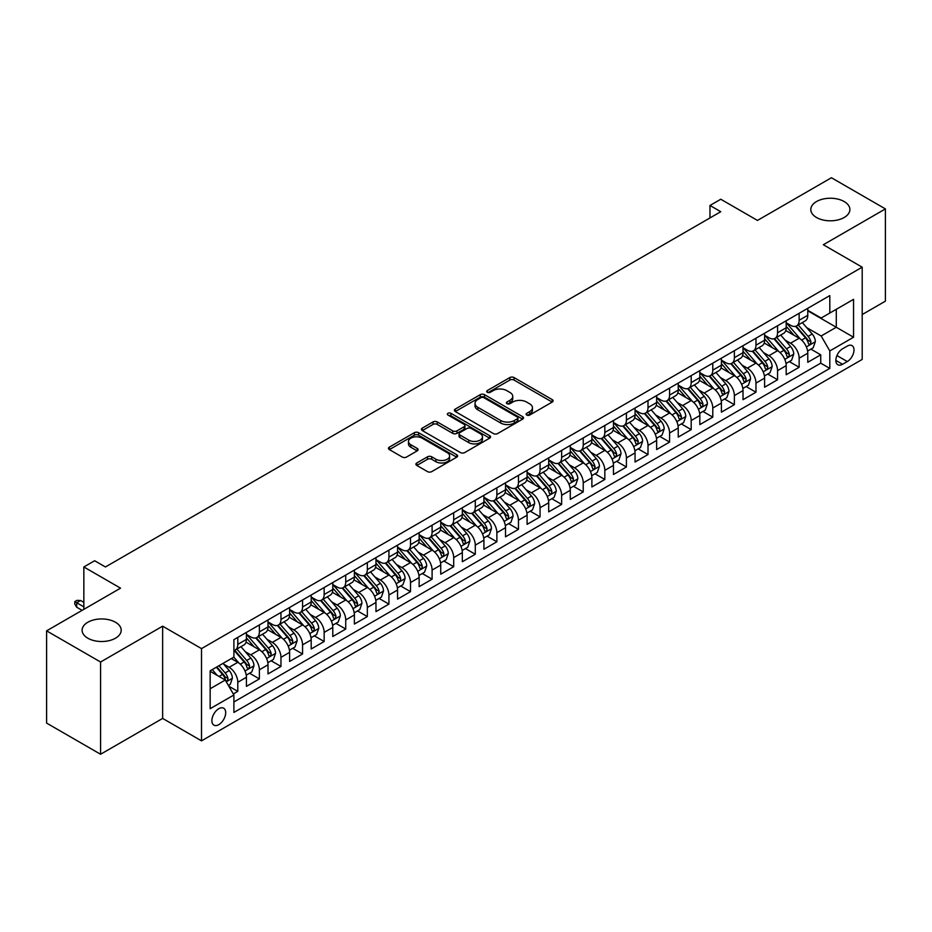 <?xml version="1.0" encoding="UTF-8"?>
<svg xmlns="http://www.w3.org/2000/svg" width="932" height="932" viewBox="0 0 932 932"><rect width="100%" height="100%" fill="white"/><g stroke="black" fill="none" stroke-linecap="round" stroke-linejoin="round"><path stroke-width="1.4" d="M526.731 415.055A2.097 1.212 0 0 0 529.702 415.055L552.21 402.053A2.994 1.736 0 0 0 553.095 400.83A2.994 1.736 0 0 0 552.21 399.607L514.068 377.577A2.994 1.736 0 0 0 509.827 377.577L487.308 390.578A2.097 1.212 0 0 0 486.702 391.44A2.097 1.212 0 0 0 487.308 392.29A2.097 1.212 0 0 0 490.279 392.29L493.191 390.613A9.588 5.534 0 0 1 506.752 390.613L509.932 392.442A9.588 5.534 0 0 1 512.74 396.368A9.588 5.534 0 0 1 509.932 400.282L507.02 401.96A2.097 1.212 0 0 0 506.402 402.822A2.097 1.212 0 0 0 507.02 403.673A2.097 1.212 0 0 0 509.99 403.673L512.903 401.995A9.588 5.534 0 0 1 526.463 401.995L529.644 403.824A9.588 5.534 0 0 1 532.452 407.738A9.588 5.534 0 0 1 529.644 411.653L526.731 413.342A2.097 1.212 0 0 0 526.114 414.192A2.097 1.212 0 0 0 526.731 415.055L526.731 413.342M115.475 622.25A19.537 11.277 0 0 0 94.179 619.803A19.537 11.277 0 0 0 82.109 630.23A19.537 11.277 0 0 0 87.841 638.21A19.537 11.277 0 0 0 109.137 640.657A19.537 11.277 0 0 0 121.195 630.23A19.537 11.277 0 0 0 115.475 622.25M844.159 201.545A19.537 11.277 0 0 0 822.863 199.099A19.537 11.277 0 0 0 810.805 209.525A19.537 11.277 0 0 0 816.525 217.505A19.537 11.277 0 0 0 837.821 219.952A19.537 11.277 0 0 0 849.891 209.525A19.537 11.277 0 0 0 844.159 201.545M218.787 724.653A9.774 5.639 120 0 0 225.171 716.044A9.774 5.639 120 0 0 223.668 708.215A9.774 5.639 120 0 0 218.787 708.704A9.774 5.639 120 0 0 212.403 717.314A9.774 5.639 120 0 0 213.906 725.143A9.774 5.639 120 0 0 218.787 724.653M416.79 462.983A2.994 1.736 0 0 0 415.917 464.206A2.994 1.736 0 0 0 416.79 465.429L427.497 471.615A2.994 1.736 0 0 0 431.737 471.615L456.738 457.169A2.994 1.736 0 0 0 457.624 455.946A2.994 1.736 0 0 0 456.738 454.723L418.596 432.704A2.994 1.736 0 0 0 414.356 432.704L389.343 447.139A2.994 1.736 0 0 0 388.469 448.362A2.994 1.736 0 0 0 389.343 449.585L402.275 457.053A2.994 1.736 0 0 0 406.515 457.053L417.221 450.867A2.994 1.736 0 0 0 418.095 449.643A2.994 1.736 0 0 0 417.221 448.42L410.802 444.727A8.015 4.625 0 0 1 408.461 441.453A8.015 4.625 0 0 1 413.412 437.178A8.015 4.625 0 0 1 422.149 438.18L447.255 452.672A8.015 4.625 0 0 1 449.608 455.946A8.015 4.625 0 0 1 444.657 460.222A8.015 4.625 0 0 1 435.92 459.22L431.737 456.808A2.994 1.736 0 0 0 427.497 456.808L416.79 462.983L416.79 465.429M862.193 314.55L885.4 301.153L885.4 208.908L831.426 177.744L757.471 220.43L720.774 199.238L709.974 205.471L720.774 211.704L105.433 566.971L94.645 560.738L83.845 566.971L83.845 609.353M100.574 662.011L100.574 754.256L162.646 718.421L162.646 626.176L100.574 662.011L46.6 630.847L120.543 588.162L83.845 566.971M162.646 626.176L201.51 648.614L862.193 267.181L862.193 359.426L201.51 740.858L201.51 648.614M885.4 208.908L823.329 244.743L862.193 267.181M493.401 433.555A2.994 1.736 0 0 0 497.641 433.555L522.654 419.12A2.994 1.736 0 0 0 523.528 417.897A2.994 1.736 0 0 0 522.654 416.674L484.5 394.655A2.994 1.736 0 0 0 480.271 394.655L455.259 409.09A2.994 1.736 0 0 0 454.385 410.313A2.994 1.736 0 0 0 455.259 411.536L493.401 433.555M448.781 415.509A2.097 1.212 0 0 1 450.913 415.8L450.913 413.307L489.696 435.698A2.994 1.736 0 0 1 490.57 436.922A2.994 1.736 0 0 1 489.696 438.145L464.684 452.579A2.994 1.736 0 0 1 460.455 452.579L422.301 430.561L422.301 428.114A2.994 1.736 0 0 0 421.427 429.337A2.994 1.736 0 0 0 422.301 430.561M422.301 428.114L433.007 421.94A2.994 1.736 0 0 1 437.248 421.94L452.719 430.864A2.994 1.736 0 0 0 456.948 430.864L464.054 426.763A2.994 1.736 0 0 0 464.928 425.54A2.994 1.736 0 0 0 464.054 424.316L447.942 415.02A2.097 1.212 0 0 1 447.337 414.169A2.097 1.212 0 0 1 448.63 413.051A2.097 1.212 0 0 1 450.913 413.307M100.574 754.256L46.6 723.092L46.6 630.847M233.303 693.956L237.788 691.369L228.829 686.197M223.727 664.19L229.144 667.312A12.209 7.048 60 0 1 237.788 682.271L246.421 677.284L246.421 686.383L259.376 678.904L249.555 673.23M245.314 651.724L250.743 654.846A12.209 7.048 60 0 1 259.376 669.805L268.008 664.819L268.008 673.918L280.963 666.438L271.142 660.776M266.913 639.259L272.33 642.381A12.209 7.048 60 0 1 280.963 657.34L289.607 652.353L289.607 661.452L302.562 653.973L292.73 648.311M288.501 626.793L293.918 629.916A12.209 7.048 60 0 1 302.562 644.874L311.195 639.888L311.195 648.987L324.15 641.507L314.329 635.845M310.088 614.328L315.517 617.45A12.209 7.048 60 0 1 324.15 632.409L332.782 627.422L332.782 636.521L345.737 629.042L335.916 623.38M331.687 601.862L337.104 604.984A12.209 7.048 60 0 1 345.737 619.943L354.381 614.957L354.381 624.056L367.336 616.576L357.504 610.914M353.275 589.397L358.692 592.519A12.209 7.048 60 0 1 367.336 607.478L375.969 602.491L375.969 611.59L388.924 604.111L379.103 598.449M374.862 576.931L380.279 580.053A12.209 7.048 60 0 1 388.924 595.012L397.556 590.026L397.556 599.125L410.511 591.645L400.69 585.983M396.45 564.466L401.878 567.588A12.209 7.048 60 0 1 410.511 582.547L419.144 577.56L419.144 586.659L432.099 579.18L422.278 573.518M418.049 552L423.466 555.123A12.209 7.048 60 0 1 432.099 570.081L440.743 565.095L440.743 574.194L453.698 566.714L443.865 561.052M439.636 539.535L445.053 542.657A12.209 7.048 60 0 1 453.698 557.616L462.33 552.629L462.33 561.74L475.285 554.26L465.464 548.587M461.224 527.069L466.652 530.192A12.209 7.048 60 0 1 475.285 545.15L483.918 540.164L483.918 549.274L496.873 541.795L487.052 536.121M482.823 514.604L488.24 517.726A12.209 7.048 60 0 1 496.873 532.685L505.517 527.698L505.517 536.809L518.46 529.329L508.639 523.656M504.41 502.138L509.827 505.26A12.209 7.048 60 0 1 518.46 520.219L527.104 515.233L527.104 524.343L540.059 516.864L530.238 511.19M525.998 489.673L531.415 492.795A12.209 7.048 60 0 1 540.059 507.754L548.692 502.767L548.692 511.878L561.647 504.398L551.826 498.725M547.585 477.207L553.014 480.33A12.209 7.048 60 0 1 561.647 495.288L570.279 490.302L570.279 499.412L583.234 491.933L573.413 486.259M569.184 464.742L574.601 467.876A12.209 7.048 60 0 1 583.234 482.823L591.878 477.848L591.878 486.947L604.833 479.467L595 473.794M590.772 452.276L596.189 455.41A12.209 7.048 60 0 1 604.833 470.369L613.466 465.383L613.466 474.481L626.421 467.002L616.6 461.328M612.359 439.811L617.788 442.945A12.209 7.048 60 0 1 626.421 457.903L635.053 452.917L635.053 462.016L648.008 454.536L638.187 448.863M633.958 427.345L639.375 430.479A12.209 7.048 60 0 1 648.008 445.438L656.641 440.452L656.641 449.55L669.595 442.071L659.774 436.397M655.546 414.88L660.963 418.014A12.209 7.048 60 0 1 669.595 432.972L678.24 427.986L678.24 437.085L691.194 429.605L681.362 423.932M677.133 402.414L682.55 405.548A12.209 7.048 60 0 1 691.194 420.507L699.827 415.521L699.827 424.619L712.782 417.14L702.961 411.466M698.72 389.949L704.149 393.083A12.209 7.048 60 0 1 712.782 408.041L721.415 403.055L721.415 412.154L734.369 404.674L724.548 399.001M720.319 377.483L725.737 380.617A12.209 7.048 60 0 1 734.369 395.576L743.014 390.59L743.014 399.688L755.968 392.209L746.136 386.535M741.907 365.018L747.324 368.152A12.209 7.048 60 0 1 755.968 383.11L764.601 378.124L764.601 387.223L777.556 379.743L767.735 374.07M763.494 352.552L768.923 355.686A12.209 7.048 60 0 1 777.556 370.645L786.189 365.659L786.189 374.757L799.143 367.278L799.143 358.179A12.209 7.048 -120 0 0 790.511 343.221L785.093 340.087M789.322 361.604L799.143 367.278M246.421 677.284A12.209 7.048 -120 0 0 237.788 662.326L231.311 658.586M268.008 664.819A12.209 7.048 -120 0 0 259.376 649.86L246.025 642.16M289.607 652.353A12.209 7.048 -120 0 0 280.963 637.395L267.612 629.694M311.195 639.888A12.209 7.048 -120 0 0 302.562 624.929L289.211 617.229M332.782 627.422A12.209 7.048 -120 0 0 324.15 612.464L310.799 604.763M354.381 614.957A12.209 7.048 -120 0 0 345.737 599.998L332.386 592.298M375.969 602.491A12.209 7.048 -120 0 0 367.336 587.533L353.974 579.832M397.556 590.026A12.209 7.048 -120 0 0 388.924 575.067L375.573 567.367M419.144 577.56A12.209 7.048 -120 0 0 410.511 562.602L397.16 554.901M440.743 565.095A12.209 7.048 -120 0 0 432.099 550.136L418.748 542.436M462.33 552.629A12.209 7.048 -120 0 0 453.698 537.671L440.347 529.97M483.918 540.164A12.209 7.048 -120 0 0 475.285 525.205L461.934 517.505M505.517 527.698A12.209 7.048 -120 0 0 496.873 512.74L483.522 505.039M527.104 515.233A12.209 7.048 -120 0 0 518.46 500.274L505.109 492.574M548.692 502.767A12.209 7.048 -120 0 0 540.059 487.809L526.708 480.108M570.279 490.302A12.209 7.048 -120 0 0 561.647 475.343L548.296 467.643M591.878 477.848A12.209 7.048 -120 0 0 583.234 462.889L569.883 455.177M613.466 465.383A12.209 7.048 -120 0 0 604.833 450.424L591.471 442.712M635.053 452.917A12.209 7.048 -120 0 0 626.421 437.958L613.07 430.246M656.641 440.452A12.209 7.048 -120 0 0 648.008 425.493L634.657 417.781M678.24 427.986A12.209 7.048 -120 0 0 669.595 413.027L656.245 405.315M699.827 415.521A12.209 7.048 -120 0 0 691.194 400.562L677.844 392.85M721.415 403.055A12.209 7.048 -120 0 0 712.782 388.096L699.431 380.384M743.014 390.59A12.209 7.048 -120 0 0 734.369 375.631L721.019 367.919M764.601 378.124A12.209 7.048 -120 0 0 755.968 363.165L742.606 355.453M786.189 365.659A12.209 7.048 -120 0 0 777.556 350.7L764.205 342.988M847.293 346.087L842.54 348.824A9.46 5.464 120 0 0 836.354 357.166A9.46 5.464 120 0 0 837.81 364.75A9.46 5.464 120 0 0 842.54 364.284L847.293 361.546A9.46 5.464 120 0 0 853.479 353.205A9.46 5.464 120 0 0 852.023 345.621A9.46 5.464 120 0 0 847.293 346.087M210.154 688.76L225.264 680.034L233.897 694.992L233.897 712.444L829.806 368.396L829.806 350.945L821.162 335.986L806.681 327.621M233.897 694.992L210.154 708.704L210.154 670.807L233.897 657.095L233.897 639.643L829.806 295.595L829.806 313.047L853.549 299.335L853.549 337.233L829.806 350.945M246.421 634.401L250.743 636.894A12.209 7.048 60 0 0 256.848 637.5L265.48 632.513A12.209 7.048 -120 0 0 268.008 626.921L268.008 619.943M268.008 621.935L272.33 624.428A12.209 7.048 60 0 0 278.435 625.034L287.079 620.048A12.209 7.048 -120 0 0 289.607 614.456L289.607 607.478M289.607 609.47L293.918 611.963A12.209 7.048 60 0 0 300.034 612.569L308.667 607.582A12.209 7.048 -120 0 0 311.195 601.99L311.195 595.012M311.195 597.016L315.517 599.509A12.209 7.048 60 0 0 321.622 600.103L330.254 595.117A12.209 7.048 -120 0 0 332.782 589.537L332.782 582.547M332.782 584.55L337.104 587.043A12.209 7.048 60 0 0 343.209 587.638L351.842 582.651A12.209 7.048 -120 0 0 354.381 577.071L354.381 570.081M354.381 572.085L358.692 574.578A12.209 7.048 60 0 0 364.796 575.172L373.441 570.186A12.209 7.048 -120 0 0 375.969 564.606L375.969 557.616M375.969 559.619L380.279 562.113A12.209 7.048 60 0 0 386.396 562.707L395.028 557.72A12.209 7.048 -120 0 0 397.556 552.14L397.556 545.15M397.556 547.154L401.878 549.647A12.209 7.048 60 0 0 407.983 550.241L416.616 545.267A12.209 7.048 -120 0 0 419.144 539.675L419.144 532.685M419.144 534.688L423.466 537.182A12.209 7.048 60 0 0 429.57 537.787L438.215 532.801A12.209 7.048 -120 0 0 440.743 527.209L440.743 520.219M440.743 522.223L445.053 524.716A12.209 7.048 60 0 0 451.17 525.322L459.802 520.336A12.209 7.048 -120 0 0 462.33 514.744L462.33 507.754M462.33 509.757L466.652 512.25A12.209 7.048 60 0 0 472.757 512.856L481.39 507.87A12.209 7.048 -120 0 0 483.918 502.278L483.918 495.288M483.918 497.292L488.24 499.785A12.209 7.048 60 0 0 494.344 500.391L502.977 495.405A12.209 7.048 -120 0 0 505.517 489.813L505.517 482.823M505.517 484.826L509.827 487.32A12.209 7.048 60 0 0 515.932 487.925L524.576 482.939A12.209 7.048 -120 0 0 527.104 477.347L527.104 470.357M527.104 472.361L531.415 474.854A12.209 7.048 60 0 0 537.531 475.46L546.164 470.474A12.209 7.048 -120 0 0 548.692 464.882L548.692 457.892M548.692 459.895L553.014 462.388A12.209 7.048 60 0 0 559.118 462.994L567.751 458.008A12.209 7.048 -120 0 0 570.279 452.416L570.279 445.426M570.279 447.43L574.601 449.923A12.209 7.048 60 0 0 580.706 450.529L589.35 445.543A12.209 7.048 -120 0 0 591.878 439.951L591.878 432.972M591.878 434.964L596.189 437.458A12.209 7.048 60 0 0 602.293 438.063L610.938 433.077A12.209 7.048 -120 0 0 613.466 427.485L613.466 420.507M613.466 422.499L617.788 424.992A12.209 7.048 60 0 0 623.892 425.598L632.525 420.612A12.209 7.048 -120 0 0 635.053 415.02L635.053 408.041M635.053 410.033L639.375 412.527A12.209 7.048 60 0 0 645.48 413.132L654.113 408.146A12.209 7.048 -120 0 0 656.641 402.554L656.641 395.576M656.641 397.568L660.963 400.061A12.209 7.048 60 0 0 667.067 400.667L675.712 395.681A12.209 7.048 -120 0 0 678.24 390.089L678.24 383.11M678.24 385.102L682.55 387.596A12.209 7.048 60 0 0 688.666 388.201L697.299 383.215A12.209 7.048 -120 0 0 699.827 377.623L699.827 370.645M699.827 372.637L704.149 375.13A12.209 7.048 60 0 0 710.254 375.736L718.887 370.75A12.209 7.048 -120 0 0 721.415 365.158L721.415 358.179M721.415 360.171L725.737 362.665A12.209 7.048 60 0 0 731.841 363.27L740.474 358.284A12.209 7.048 -120 0 0 743.014 352.692L743.014 345.714M743.014 347.706L747.324 350.199A12.209 7.048 60 0 0 753.429 350.805L762.073 345.819A12.209 7.048 -120 0 0 764.601 340.227L764.601 333.248M764.601 335.24L768.923 337.733A12.209 7.048 60 0 0 775.028 338.339L783.661 333.353A12.209 7.048 -120 0 0 786.189 327.761L786.189 320.783M233.897 701.971L820.731 363.165L820.731 354.812L807.776 362.292L807.776 353.193A12.209 7.048 -120 0 0 799.143 338.234L785.793 330.522M786.189 322.775L790.511 325.268A12.209 7.048 -120 0 0 796.615 325.874A12.209 7.048 -120 0 0 799.143 320.282L799.143 313.303M796.615 325.874L805.248 320.888A12.209 7.048 -120 0 0 807.776 315.296L807.776 308.317M237.788 637.395L237.788 644.373A12.209 7.048 60 0 1 235.26 649.965A12.209 7.048 60 0 1 233.897 650.466M235.26 649.965L243.893 644.979A12.209 7.048 -120 0 0 246.421 639.387L246.421 632.409M259.376 624.929L259.376 631.908A12.209 7.048 60 0 1 256.848 637.5M280.963 612.464L280.963 619.442A12.209 7.048 60 0 1 278.435 625.034M302.562 599.998L302.562 606.977A12.209 7.048 60 0 1 300.034 612.569M324.15 587.533L324.15 594.511A12.209 7.048 60 0 1 321.622 600.103M345.737 575.067L345.737 582.057A12.209 7.048 60 0 1 343.209 587.638M367.336 562.602L367.336 569.592A12.209 7.048 60 0 1 364.796 575.172M388.924 550.136L388.924 557.126A12.209 7.048 60 0 1 386.396 562.707M410.511 537.671L410.511 544.661A12.209 7.048 60 0 1 407.983 550.241M432.099 525.205L432.099 532.195A12.209 7.048 60 0 1 429.57 537.787M453.698 512.74L453.698 519.73A12.209 7.048 60 0 1 451.17 525.322M475.285 500.274L475.285 507.264A12.209 7.048 60 0 1 472.757 512.856M496.873 487.809L496.873 494.799A12.209 7.048 60 0 1 494.344 500.391M518.46 475.343L518.46 482.333A12.209 7.048 60 0 1 515.932 487.925M540.059 462.878L540.059 469.868A12.209 7.048 60 0 1 537.531 475.46M561.647 450.412L561.647 457.402A12.209 7.048 60 0 1 559.118 462.994M583.234 437.947L583.234 444.937A12.209 7.048 60 0 1 580.706 450.529M604.833 425.493L604.833 432.471A12.209 7.048 60 0 1 602.293 438.063M626.421 413.027L626.421 420.006A12.209 7.048 60 0 1 623.892 425.598M648.008 400.562L648.008 407.54A12.209 7.048 60 0 1 645.48 413.132M669.595 388.096L669.595 395.075A12.209 7.048 60 0 1 667.067 400.667M691.194 375.631L691.194 382.609A12.209 7.048 60 0 1 688.666 388.201M712.782 363.165L712.782 370.144A12.209 7.048 60 0 1 710.254 375.736M734.369 350.7L734.369 357.678A12.209 7.048 60 0 1 731.841 363.27M755.968 338.234L755.968 345.213A12.209 7.048 60 0 1 753.429 350.805M777.556 325.769L777.556 332.747A12.209 7.048 60 0 1 775.028 338.339M777.556 370.645L777.556 379.743M755.968 383.11L755.968 392.209M734.369 395.576L734.369 404.674M712.782 408.041L712.782 417.14M691.194 420.507L691.194 429.605M669.595 432.972L669.595 442.071M648.008 445.438L648.008 454.536M626.421 457.903L626.421 467.002M604.833 470.369L604.833 479.467M583.234 482.823L583.234 491.933M561.647 495.288L561.647 504.398M540.059 507.754L540.059 516.864M518.46 520.219L518.46 529.329M496.873 532.685L496.873 541.795M475.285 545.15L475.285 554.26M453.698 557.616L453.698 566.714M432.099 570.081L432.099 579.18M410.511 582.547L410.511 591.645M388.924 595.012L388.924 604.111M367.336 607.478L367.336 616.576M345.737 619.943L345.737 629.042M324.15 632.409L324.15 641.507M302.562 644.874L302.562 653.973M280.963 657.34L280.963 666.438M259.376 669.805L259.376 678.904M237.788 682.271L237.788 691.369M225.264 680.034L210.154 671.308M821.162 335.986L836.284 327.26L836.284 309.308L853.549 299.335M807.776 310.81L853.549 337.233M807.776 310.309L821.162 318.033L829.806 313.047M162.646 718.421L201.51 740.858M709.974 205.471L709.974 217.937M810.91 349.139L820.731 354.812M820.731 363.165L829.806 368.396M527.57 415.346L529.644 414.146A9.588 5.534 0 0 0 532.452 410.231L532.452 407.738M512.74 396.368L512.74 398.861A9.588 5.534 0 0 1 509.932 402.775L507.858 403.964M552.175 402.076L514.068 380.07A2.994 1.736 0 0 0 509.827 380.07L488.147 392.593M522.607 419.144L484.5 397.149A2.994 1.736 0 0 0 480.271 397.149L455.294 411.56L455.259 409.09M517.353 418.759A2.097 1.212 0 0 0 517.971 417.897A2.097 1.212 0 0 0 517.353 417.035L483.871 397.708A2.097 1.212 0 0 0 480.9 397.708L477.825 399.478A9.588 5.534 0 0 0 475.017 403.393A9.588 5.534 0 0 0 477.825 407.319L500.717 420.53A9.588 5.534 0 0 0 514.278 420.53L517.353 418.759L517.353 421.252A2.097 1.212 0 0 0 517.971 420.39L517.971 417.897M475.017 403.393L475.017 405.886A9.588 5.534 0 0 0 477.825 409.812L477.825 407.319M517.353 421.252L514.278 423.023A9.588 5.534 0 0 1 500.717 423.023L477.825 409.812M422.347 430.584L433.007 424.433L433.007 421.94M464.928 425.54L464.928 428.033A2.994 1.736 0 0 1 464.054 429.256L456.948 433.357A2.994 1.736 0 0 1 452.719 433.357L437.248 424.433A2.994 1.736 0 0 0 433.007 424.433M450.913 415.8L489.661 438.168M468.773 440.137A8.015 4.625 0 0 0 477.51 441.139A8.015 4.625 0 0 0 482.45 436.863A8.015 4.625 0 0 0 480.108 433.59L471.254 428.475A2.994 1.736 0 0 0 467.025 428.475L459.919 432.576A2.994 1.736 0 0 0 459.045 433.799A2.994 1.736 0 0 0 459.919 435.023L468.773 440.137L468.773 442.63A8.015 4.625 0 0 0 477.51 443.632A8.015 4.625 0 0 0 482.45 439.356L482.45 436.863M459.045 433.799L459.045 436.293A2.994 1.736 0 0 0 459.919 437.516L459.919 435.023M468.773 442.63L459.919 437.516M449.608 455.946L449.608 458.439A8.015 4.625 0 0 1 444.657 462.715A8.015 4.625 0 0 1 435.92 461.713L431.737 459.301A2.994 1.736 0 0 0 427.497 459.301L416.837 465.452M408.461 441.453L408.461 443.947A8.015 4.625 0 0 0 410.802 447.22L410.802 444.727M417.175 450.89L410.802 447.22M456.703 457.193L418.596 435.197A2.994 1.736 0 0 0 414.356 435.197L389.39 449.608M807.601 351.049L813.182 347.834L815.337 341.601A8.097 4.672 -120 0 0 812.191 333.994L802.324 322.577M800.343 339.015L788.647 325.478A23.358 13.491 -120 0 0 786.189 322.903M793.924 335.217L787.389 327.645A19.386 11.196 -120 0 0 786.189 326.34M795.52 326.305L805.493 337.862A8.097 4.672 60 0 1 808.382 343.442C809.593 345.061 810.456 344.56 810.968 341.939A8.097 4.672 -120 0 0 808.079 336.37L798.223 324.942M796.103 326.118L806.821 338.537A4.124 2.377 60 0 1 807.858 340.145L810.968 341.939M808.382 343.442L808.964 344.397M786.014 363.515L791.583 360.3L793.749 354.067A8.097 4.672 -120 0 0 790.592 346.459L780.736 335.042M778.756 351.481L767.059 337.943A23.358 13.491 -120 0 0 764.601 335.369M772.337 347.683L765.789 340.11A19.386 11.196 -120 0 0 764.601 338.805M773.921 338.77L783.905 350.327A8.097 4.672 60 0 1 786.783 355.908C788.006 357.527 788.868 357.026 789.381 354.405A8.097 4.672 -120 0 0 786.492 348.836L776.624 337.407M774.515 338.584L785.233 351.003A4.124 2.377 60 0 1 786.27 352.611L789.381 354.405M786.783 355.908L787.377 356.863M764.415 375.98L769.995 372.765L772.15 366.532A8.097 4.672 -120 0 0 769.005 358.925L759.137 347.508M757.168 363.946L745.46 350.409A23.358 13.491 -120 0 0 743.014 347.834M750.749 360.148L744.202 352.576A19.386 11.196 -120 0 0 743.014 351.271M752.334 351.236L762.306 362.793A8.097 4.672 60 0 1 765.195 368.373C766.407 369.992 767.281 369.491 767.782 366.87A8.097 4.672 -120 0 0 764.904 361.301L755.037 349.873M752.916 351.049L763.646 363.468A4.124 2.377 60 0 1 764.683 365.076L767.782 366.87M765.195 368.373L765.789 369.328M742.827 388.446L748.408 385.231L750.563 378.986A8.097 4.672 -120 0 0 747.417 371.39L737.55 359.973M735.569 376.412L723.873 362.874A23.358 13.491 -120 0 0 721.415 360.3M729.162 372.614L722.615 365.041A19.386 11.196 -120 0 0 721.415 363.736M730.746 363.701L740.719 375.258A8.097 4.672 60 0 1 743.608 380.839C744.819 382.458 745.682 381.957 746.194 379.336A8.097 4.672 -120 0 0 743.317 373.767L733.449 362.338M731.329 363.515L742.047 375.934A4.124 2.377 60 0 1 743.095 377.542L746.194 379.336M743.608 380.839L744.19 381.794M721.24 400.911L726.82 397.696L728.975 391.452A8.097 4.672 -120 0 0 725.818 383.856L715.962 372.439M713.982 388.877L702.285 375.34A23.358 13.491 -120 0 0 699.827 372.765M707.563 385.079L701.027 377.507A19.386 11.196 -120 0 0 699.827 376.202M709.147 376.167L719.131 387.724A8.097 4.672 60 0 1 722.02 393.292C723.232 394.923 724.094 394.422 724.607 391.801A8.097 4.672 -120 0 0 721.717 386.232L711.862 374.804M709.741 375.98L720.459 388.399A4.124 2.377 60 0 1 721.496 390.007L724.607 391.801M722.02 393.292L722.603 394.259M699.641 413.377L705.221 410.162L707.388 403.917A8.097 4.672 -120 0 0 704.231 396.321L694.363 384.904M692.394 401.343L680.698 387.805A23.358 13.491 -120 0 0 678.24 385.231M685.975 397.545L679.428 389.972A19.386 11.196 -120 0 0 678.24 388.667M687.56 388.632L697.544 400.189A8.097 4.672 60 0 1 700.421 405.758C701.645 407.389 702.507 406.888 703.019 404.267A8.097 4.672 -120 0 0 700.13 398.698L690.263 387.269M688.154 388.446L698.872 400.865A4.124 2.377 60 0 1 699.909 402.473L703.019 404.267M700.421 405.758L701.015 406.725M678.053 425.842L683.634 422.615L685.789 416.383A8.097 4.672 -120 0 0 682.643 408.787L672.776 397.37M670.795 413.808L659.099 400.271A23.358 13.491 -120 0 0 656.641 397.696M664.388 410.01L657.841 402.438A19.386 11.196 -120 0 0 656.641 401.133M665.972 401.098L675.945 412.655A8.097 4.672 60 0 1 678.834 418.223C680.045 419.854 680.908 419.353 681.42 416.732A8.097 4.672 -120 0 0 678.543 411.163L668.675 399.735M666.555 400.911L677.284 413.33A4.124 2.377 60 0 1 678.321 414.938L681.42 416.732M678.834 418.223L679.428 419.19M656.466 438.308L662.046 435.081L664.201 428.848A8.097 4.672 -120 0 0 661.056 421.252L651.188 409.835M649.208 426.274L637.511 412.736A23.358 13.491 -120 0 0 635.053 410.162M642.789 422.476L636.253 414.903A19.386 11.196 -120 0 0 635.053 413.598M644.385 413.563L654.357 425.12A8.097 4.672 60 0 1 657.246 430.689C658.458 432.32 659.32 431.819 659.833 429.198A8.097 4.672 -120 0 0 656.943 423.629L647.088 412.2M644.967 413.377L655.685 425.796A4.124 2.377 60 0 1 656.722 427.404L659.833 429.198M657.246 430.689L657.829 431.656M634.878 450.773L640.459 447.546L642.614 441.314A8.097 4.672 -120 0 0 639.457 433.718L629.601 422.301M627.62 438.739L615.924 425.202A23.358 13.491 -120 0 0 613.466 422.627M621.201 434.941L614.654 427.369A19.386 11.196 -120 0 0 613.466 426.064M622.786 426.029L632.77 437.586A8.097 4.672 60 0 1 635.647 443.154C636.871 444.785 637.733 444.284 638.245 441.663A8.097 4.672 -120 0 0 635.356 436.094L625.489 424.666M623.38 425.842L634.098 438.261A4.124 2.377 60 0 1 635.135 439.869L638.245 441.663M635.647 443.154L636.241 444.121M613.279 463.239L618.86 460.012L621.015 453.779A8.097 4.672 -120 0 0 617.869 446.183L608.002 434.766M606.033 451.205L594.325 437.667A23.358 13.491 -120 0 0 591.878 435.093M599.614 447.407L593.067 439.834A19.386 11.196 -120 0 0 591.878 438.529M601.198 438.494L611.182 450.051A8.097 4.672 60 0 1 614.06 455.62C615.283 457.251 616.145 456.75 616.658 454.129A8.097 4.672 -120 0 0 613.769 448.56L603.901 437.131M601.781 438.308L612.51 450.727A4.124 2.377 60 0 1 613.547 452.335L616.658 454.129M614.06 455.62L614.654 456.587M591.692 475.704L597.272 472.477L599.427 466.245A8.097 4.672 -120 0 0 596.282 458.649L586.414 447.232M584.434 463.67L572.737 450.133A23.358 13.491 -120 0 0 570.279 447.558M578.026 459.872L571.479 452.3A19.386 11.196 -120 0 0 570.279 450.995M579.611 450.96L589.583 462.517A8.097 4.672 60 0 1 592.472 468.085C593.684 469.716 594.546 469.215 595.059 466.594A8.097 4.672 -120 0 0 592.181 461.025L582.314 449.597M580.193 450.773L590.911 463.192A4.124 2.377 60 0 1 591.96 464.8L595.059 466.594M592.472 468.085L593.055 469.052M570.104 488.17L575.685 484.943L577.84 478.71A8.097 4.672 -120 0 0 574.683 471.114L564.827 459.697M562.846 476.135L551.15 462.598A23.358 13.491 -120 0 0 548.692 460.024M556.427 472.338L549.892 464.765A19.386 11.196 -120 0 0 548.692 463.46M558.012 463.425L567.996 474.982A8.097 4.672 60 0 1 570.885 480.551C572.097 482.182 572.959 481.681 573.471 479.06A8.097 4.672 -120 0 0 570.582 473.491L560.726 462.062M558.606 463.239L569.324 475.658A4.124 2.377 60 0 1 570.361 477.266L573.471 479.06M570.885 480.551L571.467 481.518M548.505 500.635L554.086 497.408L556.253 491.176A8.097 4.672 -120 0 0 553.095 483.58L543.228 472.163M541.259 488.601L529.562 475.064A23.358 13.491 -120 0 0 527.104 472.489M534.84 484.803L528.293 477.231A19.386 11.196 -120 0 0 527.104 475.926M536.424 475.891L546.408 487.448A8.097 4.672 60 0 1 549.286 493.016C550.509 494.647 551.371 494.146 551.884 491.525A8.097 4.672 -120 0 0 548.995 485.956L539.127 474.528M537.018 475.704L547.736 488.123A4.124 2.377 60 0 1 548.773 489.731L551.884 491.525M549.286 493.016L549.88 493.983M526.918 513.101L532.498 509.874L534.653 503.641A8.097 4.672 -120 0 0 531.508 496.045L521.64 484.628M519.66 501.067L507.963 487.529A23.358 13.491 -120 0 0 505.517 484.955M513.252 497.269L506.705 489.696A19.386 11.196 -120 0 0 505.517 488.391M514.837 488.356L524.809 499.913A8.097 4.672 60 0 1 527.698 505.482C528.91 507.113 529.784 506.612 530.285 503.991A8.097 4.672 -120 0 0 527.407 498.41L517.54 486.993M515.419 488.17L526.149 500.589A4.124 2.377 60 0 1 527.186 502.197L530.285 503.991M527.698 505.482L528.293 506.449M505.33 525.566L510.911 522.339L513.066 516.107A8.097 4.672 -120 0 0 509.921 508.511L500.053 497.094M498.072 513.532L486.376 499.995A23.358 13.491 -120 0 0 483.918 497.42M491.653 509.734L485.118 502.162A19.386 11.196 -120 0 0 483.918 500.857M493.249 500.822L503.222 512.379A8.097 4.672 60 0 1 506.111 517.947C507.323 519.578 508.185 519.077 508.697 516.456A8.097 4.672 -120 0 0 505.808 510.876L495.952 499.459M493.832 500.635L504.55 513.054A4.124 2.377 60 0 1 505.587 514.662L508.697 516.456M506.111 517.947L506.693 518.914M483.743 538.032L489.323 534.805L491.479 528.572A8.097 4.672 -120 0 0 488.321 520.976L478.466 509.559M476.485 525.998L464.788 512.46A23.358 13.491 -120 0 0 462.33 509.886M470.066 522.2L463.519 514.627A19.386 11.196 -120 0 0 462.33 513.322M471.65 513.287L481.634 524.844A8.097 4.672 60 0 1 484.512 530.413C485.735 532.044 486.597 531.543 487.11 528.922A8.097 4.672 -120 0 0 484.221 523.341L474.353 511.924M472.244 513.101L482.962 525.52A4.124 2.377 60 0 1 483.999 527.128L487.11 528.922M484.512 530.413L485.106 531.38M462.144 550.497L467.724 547.27L469.891 541.038A8.097 4.672 -120 0 0 466.734 533.442L456.866 522.025M454.898 538.463L443.189 524.926A23.358 13.491 -120 0 0 440.743 522.351M448.478 534.665L441.931 527.093A19.386 11.196 -120 0 0 440.743 525.788M450.063 525.753L460.047 537.31A8.097 4.672 60 0 1 462.924 542.878C464.148 544.509 465.01 544.008 465.522 541.387A8.097 4.672 -120 0 0 462.633 535.807L452.766 524.39M450.645 525.566L461.375 537.985A4.124 2.377 60 0 1 462.412 539.593L465.522 541.387M462.924 542.878L463.519 543.845M440.556 562.963L446.137 559.736L448.292 553.503A8.097 4.672 -120 0 0 445.147 545.907L435.279 534.49M433.298 550.928L421.602 537.38A23.358 13.491 -120 0 0 419.144 534.817M426.891 547.131L420.344 539.558A19.386 11.196 -120 0 0 419.144 538.253M428.475 538.218L438.448 549.775A8.097 4.672 60 0 1 441.337 555.344C442.549 556.975 443.411 556.474 443.923 553.853A8.097 4.672 -120 0 0 441.046 548.272L431.178 536.855M429.058 538.032L439.776 550.451A4.124 2.377 60 0 1 440.824 552.059L443.923 553.853M441.337 555.344L441.919 556.311M418.969 575.428L424.549 572.201L426.705 565.969A8.097 4.672 -120 0 0 423.547 558.373L413.692 546.956M411.711 563.394L400.014 549.845A23.358 13.491 -120 0 0 397.556 547.282M405.292 559.596L398.756 552.024A19.386 11.196 -120 0 0 397.556 550.719M406.876 550.684L416.86 562.241A8.097 4.672 60 0 1 419.75 567.809C420.961 569.44 421.823 568.939 422.336 566.318A8.097 4.672 -120 0 0 419.447 560.738L409.591 549.321M407.47 550.497L418.188 562.905A4.124 2.377 60 0 1 419.225 564.524L422.336 566.318M419.75 567.809L420.332 568.776M397.382 587.894L402.95 584.667L405.117 578.434A8.097 4.672 -120 0 0 401.96 570.838L392.092 559.421M390.124 575.86L378.427 562.311A23.358 13.491 -120 0 0 375.969 559.748M383.704 572.062L377.157 564.489A19.386 11.196 -120 0 0 375.969 563.184M385.289 563.149L395.273 574.706A8.097 4.672 60 0 1 398.15 580.275C399.374 581.906 400.236 581.405 400.748 578.784A8.097 4.672 -120 0 0 397.859 573.203L387.992 561.786M385.883 562.963L396.601 575.37A4.124 2.377 60 0 1 397.638 576.99L400.748 578.784M398.15 580.275L398.745 581.242M375.782 600.359L381.363 597.132L383.518 590.9A8.097 4.672 -120 0 0 380.373 583.304L370.505 571.887M368.524 588.325L356.828 574.776A23.358 13.491 -120 0 0 354.381 572.213M362.117 584.527L355.57 576.955A19.386 11.196 -120 0 0 354.381 575.65M363.701 575.615L373.674 587.172A8.097 4.672 60 0 1 376.563 592.74C377.775 594.371 378.648 593.87 379.149 591.249A8.097 4.672 -120 0 0 376.272 585.669L366.404 574.252M364.284 575.428L375.013 587.836A4.124 2.377 60 0 1 376.05 589.455L379.149 591.249M376.563 592.74L377.157 593.707M354.195 612.825L359.775 609.598L361.931 603.365A8.097 4.672 -120 0 0 358.785 595.769L348.918 584.352M346.937 600.791L335.24 587.242A23.358 13.491 -120 0 0 332.782 584.679M340.518 596.993L333.982 589.42A19.386 11.196 -120 0 0 332.782 588.115M342.114 588.08L352.086 599.637A8.097 4.672 60 0 1 354.976 605.206C356.187 606.837 357.049 606.336 357.562 603.715A8.097 4.672 -120 0 0 354.684 598.134L344.817 586.717M342.696 587.894L353.414 600.301A4.124 2.377 60 0 1 354.451 601.921L357.562 603.715M354.976 605.206L355.558 606.173M332.608 625.29L338.188 622.063L340.343 615.831A8.097 4.672 -120 0 0 337.186 608.235L327.33 596.818M325.35 613.256L313.653 599.707A23.358 13.491 -120 0 0 311.195 597.144M318.93 609.458L312.395 601.874A19.386 11.196 -120 0 0 311.195 600.581M320.515 600.546L330.499 612.103A8.097 4.672 60 0 1 333.376 617.671C334.6 619.302 335.462 618.801 335.974 616.18A8.097 4.672 -120 0 0 333.085 610.6L323.218 599.183M321.109 600.359L331.827 612.767A4.124 2.377 60 0 1 332.864 614.386L335.974 616.18M333.376 617.671L333.971 618.638M311.008 637.756L316.589 634.529L318.756 628.296A8.097 4.672 -120 0 0 315.599 620.7L305.731 609.283M303.762 625.721L292.054 612.173A23.358 13.491 -120 0 0 289.607 609.61M297.343 621.924L290.796 614.339A19.386 11.196 -120 0 0 289.607 613.046M298.927 613.011L308.911 624.568A8.097 4.672 60 0 1 311.789 630.137C313.012 631.768 313.874 631.267 314.387 628.646A8.097 4.672 -120 0 0 311.498 623.065L301.63 611.648M299.51 612.825L310.24 625.232A4.124 2.377 60 0 1 311.276 626.852L314.387 628.646M311.789 630.137L312.383 631.092M289.421 650.221L295.001 646.994L297.157 640.762A8.097 4.672 -120 0 0 294.011 633.166L284.144 621.749M282.163 638.187L270.466 624.638A23.358 13.491 -120 0 0 268.008 622.075M275.755 634.389L269.208 626.805A19.386 11.196 -120 0 0 268.008 625.512M277.34 625.477L287.312 637.034A8.097 4.672 60 0 1 290.202 642.602C291.413 644.233 292.275 643.732 292.788 641.111A8.097 4.672 -120 0 0 289.91 635.531L280.043 624.114M277.922 625.29L288.64 637.698A4.124 2.377 60 0 1 289.689 639.317L292.788 641.111M290.202 642.602L290.784 643.558M267.834 662.687L273.414 659.46L275.569 653.227A8.097 4.672 -120 0 0 272.424 645.631L262.556 634.214M260.576 650.653L248.879 637.104A23.358 13.491 -120 0 0 246.421 634.541M254.156 646.855L247.621 639.27A19.386 11.196 -120 0 0 246.421 637.977M255.752 637.942L265.725 649.499A8.097 4.672 60 0 1 268.614 655.068C269.826 656.699 270.688 656.198 271.2 653.577A8.097 4.672 -120 0 0 268.311 647.996L258.455 636.579M256.335 637.756L267.053 650.163A4.124 2.377 60 0 1 268.09 651.783L271.2 653.577M268.614 655.068L269.197 656.023M246.246 675.152L251.815 671.925L253.982 665.693A8.097 4.672 -120 0 0 250.825 658.097L240.957 646.68M238.988 663.118L233.815 657.142M232.569 659.32L231.73 658.341M234.153 650.408L244.137 661.965A8.097 4.672 60 0 1 247.015 667.533C248.238 669.164 249.1 668.663 249.613 666.042A8.097 4.672 -120 0 0 246.724 660.462L236.856 649.045M234.748 650.221L245.465 662.629A4.124 2.377 60 0 1 246.502 664.248L249.613 666.042M247.015 667.533L247.609 668.489M228.398 685.451L230.227 684.391L232.383 678.158A8.097 4.672 -120 0 0 229.237 670.562L223.028 663.374M217.226 675.385L212.228 669.607M210.982 671.786L210.154 670.819M216.329 667.23L222.538 674.43A8.097 4.672 60 0 1 225.428 679.999C226.639 681.63 227.513 681.129 228.014 678.508A8.097 4.672 -120 0 0 225.136 672.927L218.927 665.739M216.83 666.951L223.878 675.094A4.124 2.377 60 0 1 224.915 676.714L228.014 678.508M225.428 679.999L226.022 680.954M76.715 607.233L74.781 604.111L74.781 601.618L76.937 600.371L80.606 600.499L76.715 602.748L76.715 607.233L82.121 610.343M74.781 601.618L83.845 606.86M80.606 600.499L83.845 602.375M229.144 667.312L237.788 662.326M250.743 654.846L259.376 649.86M272.33 642.381L280.963 637.395M293.918 629.916L302.562 624.929M315.517 617.45L324.15 612.464M337.104 604.984L345.737 599.998M358.692 592.519L367.336 587.533M380.279 580.053L388.924 575.067M401.878 567.588L410.511 562.602M423.466 555.123L432.099 550.136M445.053 542.657L453.698 537.671M466.652 530.192L475.285 525.205M488.24 517.726L496.873 512.74M509.827 505.26L518.46 500.274M531.415 492.795L540.059 487.809M553.014 480.33L561.647 475.343M574.601 467.876L583.234 462.889M596.189 455.41L604.833 450.424M617.788 442.945L626.421 437.958M639.375 430.479L648.008 425.493M660.963 418.014L669.595 413.027M682.55 405.548L691.194 400.562M704.149 393.083L712.782 388.096M725.737 380.617L734.369 375.631M747.324 368.152L755.968 363.165M768.923 355.686L777.556 350.7M790.511 343.221L799.143 338.234M799.143 320.282L807.776 315.296M237.788 644.373L246.421 639.387M259.376 631.908L268.008 626.921M280.963 619.442L289.607 614.456M302.562 606.977L311.195 601.99M324.15 594.511L332.782 589.537M345.737 582.057L354.381 577.071M367.336 569.592L375.969 564.606M388.924 557.126L397.556 552.14M410.511 544.661L419.144 539.675M432.099 532.195L440.743 527.209M453.698 519.73L462.33 514.744M475.285 507.264L483.918 502.278M496.873 494.799L505.517 489.813M518.46 482.333L527.104 477.347M540.059 469.868L548.692 464.882M561.647 457.402L570.279 452.416M583.234 444.937L591.878 439.951M604.833 432.471L613.466 427.485M626.421 420.006L635.053 415.02M648.008 407.54L656.641 402.554M669.595 395.075L678.24 390.089M691.194 382.609L699.827 377.623M712.782 370.144L721.415 365.158M734.369 357.678L743.014 352.692M755.968 345.213L764.601 340.227M777.556 332.747L786.189 327.761M799.143 358.179L807.776 353.193M836.936 355.558L847.293 361.546M835.853 360.416L842.54 364.284M529.644 414.146L529.644 411.653M507.02 403.673L507.02 401.96M509.932 402.775L509.932 400.282M487.308 392.29L487.308 390.578M509.827 380.07L509.827 377.577M514.068 380.07L514.068 377.577M552.21 402.053L552.21 399.607M480.271 397.149L480.271 394.655M484.5 397.149L484.5 394.655M522.654 419.12L522.654 416.674M500.717 423.023L500.717 420.53M514.278 423.023L514.278 420.53M437.248 424.433L437.248 421.94M452.719 433.357L452.719 430.864M456.948 433.357L456.948 430.864M464.054 429.256L464.054 426.763M489.696 438.145L489.696 435.698M427.497 459.301L427.497 456.808M431.737 459.301L431.737 456.808M435.92 461.713L435.92 459.22M417.221 450.867L417.221 448.42M389.343 449.585L389.343 447.139M414.356 435.197L414.356 432.704M418.596 435.197L418.596 432.704M456.738 457.169L456.738 454.723M806.366 346.902L815.279 341.753M788.647 325.478L789.754 324.837M808.079 336.37L812.191 333.994M801.637 340.087L805.493 337.862M784.779 359.368L793.691 354.218M767.059 337.943L768.166 337.302M786.492 348.836L790.592 346.459M780.049 352.552L783.905 350.327M763.18 371.833L772.104 366.684M745.46 350.409L746.579 349.768M764.904 361.301L769.005 358.925M758.45 365.018L762.306 362.793M741.592 384.299L750.516 379.149M723.873 362.874L724.991 362.233M743.317 373.767L747.417 371.39M736.863 377.483L740.719 375.258M720.005 396.764L728.917 391.615M702.285 375.34L703.392 374.699M721.717 386.232L725.818 383.856M715.275 389.949L719.131 387.724M698.418 409.23L707.33 404.08M680.698 387.805L681.805 387.164M700.13 398.698L704.231 396.321M693.676 402.414L697.544 400.189M676.818 421.695L685.742 416.546M659.099 400.271L660.217 399.63M678.543 411.163L682.643 408.787M672.088 414.88L675.945 412.655M655.231 434.161L664.143 429.011M637.511 412.736L638.618 412.095M656.943 423.629L661.056 421.252M650.501 427.345L654.357 425.12M633.644 446.626L642.556 441.477M615.924 425.202L617.031 424.561M635.356 436.094L639.457 433.718M628.914 439.811L632.77 437.586M612.044 459.092L620.968 453.942M594.325 437.667L595.443 437.026M613.769 448.56L617.869 446.183M607.314 452.276L611.182 450.051M590.457 471.557L599.381 466.408M572.737 450.133L573.856 449.48M592.181 461.025L596.282 458.649M585.727 464.742L589.583 462.517M568.87 484.023L577.782 478.873M551.15 462.598L552.257 461.946M570.582 473.491L574.683 471.114M564.14 477.207L567.996 474.982M547.282 496.488L556.194 491.339M529.562 475.064L530.669 474.411M548.995 485.956L553.095 483.58M542.54 489.673L546.408 487.448M525.683 508.954L534.607 503.804M507.963 487.529L509.082 486.877M527.407 498.41L531.508 496.045M520.953 502.138L524.809 499.913M504.096 521.419L513.019 516.27M486.376 499.995L487.483 499.342M505.808 510.876L509.921 508.511M499.366 514.604L503.222 512.379M482.508 533.885L491.42 528.735M464.788 512.46L465.895 511.808M484.221 523.341L488.321 520.976M477.778 527.069L481.634 524.844M460.909 546.35L469.833 541.201M443.189 524.926L444.308 524.273M462.633 535.807L466.734 533.442M456.179 539.535L460.047 537.31M439.322 558.816L448.245 553.666M421.602 537.38L422.72 536.739M441.046 548.272L445.147 545.907M434.592 552L438.448 549.775M417.734 571.281L426.646 566.132M400.014 549.845L401.121 549.204M419.447 560.738L423.547 558.373M413.004 564.466L416.86 562.241M396.147 583.747L405.059 578.597M378.427 562.311L379.534 561.67M397.859 573.203L401.96 570.838M391.405 576.931L395.273 574.706M374.548 596.212L383.471 591.063M356.828 574.776L357.946 574.135M376.272 585.669L380.373 583.304M369.818 589.397L373.674 587.172M352.96 608.678L361.884 603.528M335.24 587.242L336.347 586.601M354.684 598.134L358.785 595.769M348.23 601.862L352.086 599.637M331.373 621.143L340.285 615.994M313.653 599.707L314.76 599.066M333.085 610.6L337.186 608.235M326.643 614.328L330.499 612.103M309.773 633.609L318.697 628.459M292.054 612.173L293.172 611.532M311.498 623.065L315.599 620.7M305.044 626.793L308.911 624.568M288.186 646.074L297.11 640.925M270.466 624.638L271.585 623.997M289.91 635.531L294.011 633.166M283.456 639.259L287.312 637.034M266.599 658.54L275.511 653.39M248.879 637.104L249.986 636.463M268.311 647.996L272.424 645.631M261.869 651.724L265.725 649.499M245.011 670.993L253.923 665.856M246.724 660.462L250.825 658.097M240.27 664.19L244.137 661.965M226.29 681.805L232.336 678.31M225.136 672.927L229.237 670.562M219.055 676.446L222.538 674.43"/></g></svg>

